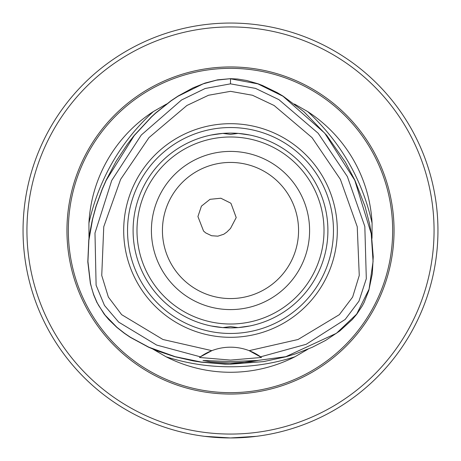 <?xml version="1.0" encoding="UTF-8"?>
<svg xmlns="http://www.w3.org/2000/svg" width="461" height="461" viewBox="0 0 461 461"><rect width="100%" height="100%" fill="white"/><g stroke="black" fill="none" stroke-linecap="round" stroke-linejoin="round"><path stroke-width="0.69" d="M308.052 349.127L294.896 356.797A141.763 141.763 0 0 1 166.104 356.797L152.948 349.127M88.99 238.354L88.927 223.118A141.763 141.763 0 0 1 153.323 111.579L166.542 104.025M230.5 364.173L224.87 364.144L201.232 362.173L193.165 360.894L174.886 356.733L157.115 350.821L148.494 347.173L130.388 337.389L124.24 333.217L116.789 327.35L108.577 319.404L104.14 314.091L96.845 302.347L93.629 294.792L90.373 283.515L87.809 261.86L88.76 240.308L89.607 233.894L92.258 220.099L95.934 206.528L102.181 189.183L106.07 180.303L116.172 161.206L127.547 144.028L134.099 135.569L151.375 116.915L155.835 112.824L171.008 100.757L178.234 95.946L192.94 87.913L204.989 83.084L217.569 79.845L230.5 78.675L237.501 79.021L246.762 80.514L257.947 83.752L262.424 85.452L277.286 92.678L283.037 96.119L303.891 111.7L326.659 135.269L345.41 162.186L354.889 180.228L365.008 206.332L369.572 223.839L371.347 233.606L373.249 256.765L372.286 273.84L368.812 290.482L364.19 302.289L362.19 306.052L356.791 314.183L352.279 319.559L339.815 330.935L325.725 340.356L312.218 347.3L295.616 353.823L285.883 356.797L263.49 361.626L230.5 364.173L201.25 362.046L175.151 356.67L148.834 347.185L130.457 337.279L124.568 333.291L116.869 327.252L105.131 315.157L98.602 305.418L96.931 302.232L93.744 294.752L91.935 289.168L90.5 283.486L87.93 261.531L88.887 240.319L92.655 218.975L96.119 206.372L102.296 189.235L106.226 180.28L134.197 135.649L151.467 117.008L155.72 113.101L171.083 100.867L178.032 96.228L203.099 83.873L216.584 80.162L230.5 78.675M260.609 356.826L306.196 344.292L345.174 319.45L358.963 301.142L366.311 278.703L364.824 226.455L347.358 176.557L318.13 133.217L278.865 99.622L255.492 88.379L230.5 83.85L205.151 88.5L181.553 99.979L141.297 135.027L111.723 180.464L94.983 233.036L96.107 285.238L104.463 305.436L118.673 322.118L156.631 345.053L200.391 356.826L199.509 357.465L230.5 360.087L261.491 357.465L249.136 350.654L298.042 339.503L339.365 314.65L352.642 297.063L359.257 275.465L357.24 226.743L340.385 179.364L312.028 137.62L274.116 105.5L252.467 95.254L230.5 91.336L208.533 95.254L186.884 105.5L148.972 137.62L120.615 179.364L103.76 226.743L101.743 275.465L108.358 297.063L121.635 314.65L162.958 339.503L211.864 350.654A51.863 51.863 0 0 0 200.391 356.826L211.864 350.654A51.863 51.863 0 0 1 261.491 357.465M230.5 361.539L202.99 360.473L210.504 361.845L230.5 363.009L250.49 361.845L258.01 360.473L230.5 361.539M230.5 228.454L236.205 217.575L231.047 203.549L230.5 203.019L220.859 198.23L210.02 199.319L201.428 206.136L197.925 216.549L203.549 231.047L205.727 232.92L211.57 235.727L217.857 236.17L223.804 234.228L226.812 232.102L230.5 228.454M372.073 223.118C362.156 179.271 340.691 142.092 307.677 111.579A141.763 141.763 0 0 1 372.073 223.118L372.01 238.331M294.464 104.03L307.671 111.579M230.5 66.949A163.551 163.551 0 0 1 394.051 230.5A163.551 163.551 0 0 1 230.5 394.051A163.551 163.551 0 0 1 66.949 230.5A163.551 163.551 0 0 1 230.5 66.949M230.5 434.06A203.56 203.56 0 0 1 26.94 230.5A203.56 203.56 0 0 1 230.5 26.94A203.56 203.56 0 0 1 434.06 230.5A203.56 203.56 0 0 1 230.5 434.06M230.5 23.05A207.45 207.45 0 0 0 23.05 230.5A207.45 207.45 0 0 0 230.5 437.95L204.569 436.325L212.164 437.137L230.5 437.95L256.431 436.325L248.836 437.137L230.5 437.95A207.45 207.45 0 0 0 437.95 230.5A207.45 207.45 0 0 0 230.5 23.05M167.274 32.921L164.784 33.734M32.426 168.841L33.734 164.784L32.426 168.841M32.426 292.159L33.734 296.216L32.426 292.159M168.841 428.574L164.784 427.266L168.841 428.574M211.161 135.033L222.83 133.396L230.5 134.393L238.17 133.396L249.839 135.033M230.5 298.567A68.067 68.067 0 0 0 298.567 230.5A68.067 68.067 0 0 0 230.5 162.433A68.067 68.067 0 0 0 162.433 230.5A68.067 68.067 0 0 0 230.5 298.567M230.5 309.59A79.09 79.09 0 0 0 309.59 230.5A79.09 79.09 0 0 0 230.5 151.41A79.09 79.09 0 0 0 151.41 230.5A79.09 79.09 0 0 0 230.5 309.59M230.5 327.904A97.404 97.404 0 0 0 327.904 230.5A97.404 97.404 0 0 0 230.5 133.096A97.404 97.404 0 0 0 133.096 230.5A97.404 97.404 0 0 0 230.5 327.904M230.5 333.464A102.964 102.964 0 0 0 333.464 230.5A102.964 102.964 0 0 0 230.5 127.536A102.964 102.964 0 0 0 127.536 230.5A102.964 102.964 0 0 0 230.5 333.464M230.5 337.308A106.808 106.808 0 0 0 337.308 230.5A106.808 106.808 0 0 0 230.5 123.692A106.808 106.808 0 0 0 123.692 230.5A106.808 106.808 0 0 0 230.5 337.308M211.161 325.967L222.83 327.604L230.5 326.607L238.17 327.604L249.839 325.967M230.5 324.014A93.514 93.514 0 0 0 324.014 230.5A93.514 93.514 0 0 0 230.5 136.986A93.514 93.514 0 0 0 136.986 230.5A93.514 93.514 0 0 0 230.5 324.014M292.159 428.574L296.216 427.266L292.159 428.574M427.266 296.216L428.574 292.159L427.266 296.216M428.574 168.841L427.266 164.784L428.574 168.841M293.726 32.921L292.32 32.472M292.159 32.426L296.216 33.734M166.104 356.797C187.045 363.498 208.51 366.823 230.5 366.772C252.49 366.823 273.955 363.498 294.896 356.797M153.323 111.579C120.309 142.092 98.844 179.271 88.927 223.118M230.5 83.85L230.5 78.802L257.901 83.873L282.968 96.228L324.763 133.183L354.774 180.28L371.22 233.623L373.07 261.531L369.065 289.168L356.687 314.102L336.432 333.291L285.849 356.67L230.5 364.046M230.5 68.337A162.163 162.163 0 0 1 392.663 230.5A162.163 162.163 0 0 1 230.5 392.663A162.163 162.163 0 0 1 68.337 230.5A162.163 162.163 0 0 1 230.5 68.337"/></g></svg>
